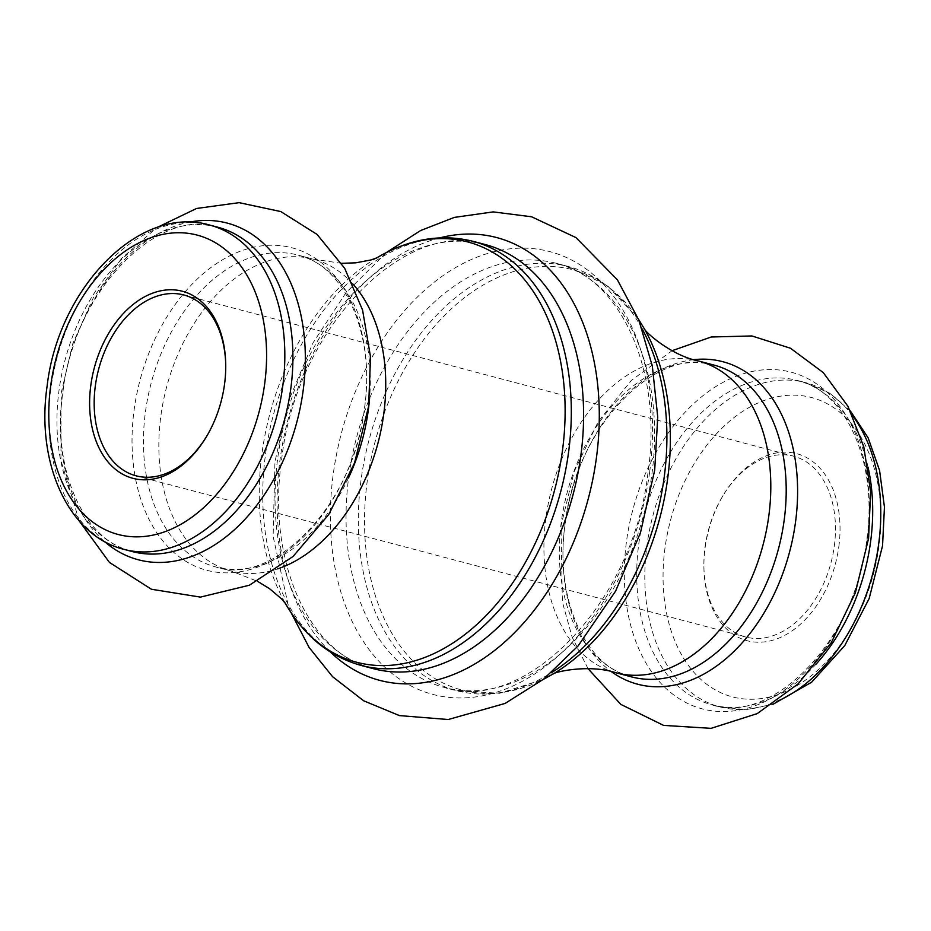 <?xml version="1.0" encoding="UTF-8"?>
<svg xmlns="http://www.w3.org/2000/svg" width="931" height="931" viewBox="0 0 931 931"><rect width="100%" height="100%" fill="white"/><g stroke="black" fill="none" stroke-linecap="round" stroke-linejoin="round"><path stroke-width="0.7" stroke-dasharray="4.66 3.49" d="M206.938 435.859A93.531 63.413 -75.2 0 0 207.264 435.301A93.531 63.413 -75.2 0 0 224.592 384.98A93.531 63.413 -75.2 0 0 225.756 365.394A93.531 63.413 -75.2 0 0 225.733 364.754M838.808 546.776A96.754 65.601 -75.2 0 0 803.36 456.004A96.754 65.601 -75.2 0 0 723.038 495.583A96.754 65.601 -75.2 0 0 705.116 547.649A96.754 65.601 -75.2 0 0 703.917 567.91A96.754 65.601 -75.2 0 0 766.364 641.645A96.754 65.601 -75.2 0 0 838.808 546.776M705.058 547.021A93.531 63.413 104.8 0 1 722.375 496.7A93.531 63.413 104.8 0 1 793.584 456.178A93.531 63.413 104.8 0 1 834.292 546.183A93.531 63.413 104.8 0 1 745.766 637.025A93.531 63.413 104.8 0 1 703.894 566.607A93.531 63.413 104.8 0 1 705.058 547.021M693.874 359.657A166.777 113.07 -75.2 0 0 565.059 523.722A166.777 113.07 -75.2 0 0 611.388 671.658M364.58 408.29A166.777 113.07 -75.2 0 0 271.515 245.225A166.777 113.07 -75.2 0 0 134.134 409.791A166.777 113.07 -75.2 0 0 227.211 572.844A166.777 113.07 -75.2 0 0 364.58 408.29M642.239 329.027A219.32 148.692 -75.2 0 0 568.666 266.603A219.32 148.692 -75.2 0 0 361.088 479.628A219.32 148.692 -75.2 0 0 456.551 690.674A219.32 148.692 -75.2 0 0 551.361 672.764M552.851 674.149L553.41 673.823A217.377 147.377 104.8 0 1 367.268 480.896A217.377 147.377 104.8 0 1 487.076 282.803A217.377 147.377 104.8 0 1 644.543 329.12L644.217 328.562M348.811 476.381A219.32 148.692 104.8 0 1 556.389 263.357A219.32 148.692 104.8 0 1 651.851 474.403A219.32 148.692 104.8 0 1 444.273 687.427A219.32 148.692 104.8 0 1 348.811 476.381M649.652 472.017A228.991 155.244 -75.2 0 0 521.86 248.135A228.991 155.244 -75.2 0 0 333.251 474.077A228.991 155.244 -75.2 0 0 461.043 697.959A228.991 155.244 -75.2 0 0 649.652 472.017M330.365 652.003A228.991 155.244 104.8 0 1 279.987 459.995A228.991 155.244 104.8 0 1 439.863 237.847M485.377 244.585A219.32 148.692 -75.2 0 0 277.799 457.598A219.32 148.692 -75.2 0 0 373.25 668.644C310.035 654.702 266.359 562.021 281.662 459.39C296.198 327.235 406.195 217.598 485.377 244.585M376.974 257.759L376.799 257.852A217.377 147.377 -75.2 0 0 376.229 258.19A217.377 147.377 -75.2 0 0 262.018 453.071A217.377 147.377 -75.2 0 0 285.095 602.881A217.377 147.377 -75.2 0 0 285.421 603.451L285.538 603.614M360.972 665.397A219.32 148.692 104.8 0 1 265.51 454.351A219.32 148.692 104.8 0 1 473.088 241.338M816.022 664.199A167.708 113.698 104.8 0 1 711.843 704.79A167.708 113.698 104.8 0 1 638.841 543.401A167.708 113.698 104.8 0 1 797.576 380.511A167.708 113.698 104.8 0 1 868.076 467.281M867.087 539.771A174.109 118.039 -75.2 0 0 769.914 369.549A174.109 118.039 -75.2 0 0 626.505 541.342A174.109 118.039 -75.2 0 0 723.678 711.563A174.109 118.039 -75.2 0 0 867.087 539.771M104.365 541.435A174.109 118.039 104.8 0 1 62.563 392.23A174.109 118.039 104.8 0 1 188.749 222.265M217.796 227.211A167.708 113.698 -75.2 0 0 59.06 390.112A167.708 113.698 -75.2 0 0 132.062 551.501C84.896 541.342 51.147 470.83 62.936 391.893C74.049 290.193 158.852 206.577 217.796 227.211M123.974 549.36A167.708 113.698 104.8 0 1 50.984 387.971A167.708 113.698 104.8 0 1 209.719 225.081M713.984 365.08A161.261 109.334 -75.2 0 0 561.346 521.709A161.261 109.334 -75.2 0 0 631.544 676.884C586.379 667.213 553.875 599.459 565.222 523.49C575.905 425.595 657.565 345.238 713.984 365.08M852.796 415.982A167.708 113.698 -75.2 0 0 805.664 382.641A167.708 113.698 -75.2 0 0 646.929 545.543A167.708 113.698 -75.2 0 0 719.931 706.932A167.708 113.698 -75.2 0 0 777.373 701.229M878.922 546.509A154.814 104.959 104.8 0 1 751.41 699.262A154.814 104.959 104.8 0 1 665.013 547.905A154.814 104.959 104.8 0 1 792.525 395.151A154.814 104.959 104.8 0 1 878.922 546.509M348.543 477.871A161.261 109.334 104.8 0 1 215.666 566.932A161.261 109.334 104.8 0 1 145.469 411.746A161.261 109.334 104.8 0 1 298.106 255.117A161.261 109.334 104.8 0 1 369.595 398.212M352.977 284.083A161.261 109.334 -75.2 0 0 313.503 259.19A161.261 109.334 -75.2 0 0 160.877 415.82A161.261 109.334 -75.2 0 0 231.063 571.006A161.261 109.334 -75.2 0 0 277.682 568.864M698.576 361.007A161.261 109.334 -75.2 0 0 545.95 517.636A161.261 109.334 -75.2 0 0 616.136 672.81M225.756 365.394L225.721 364.102M722.375 496.7L723.038 495.583M183.873 294.976L793.584 456.178M638.491 319.205L607.443 285.642L568.666 266.603L556.389 263.357C619.604 277.298 663.291 369.979 647.976 472.622C633.452 604.766 523.443 714.414 444.273 687.427L456.551 690.674L499.668 693.281L543.239 679.444M850.387 410.99L829.765 393.231L805.664 382.641L797.576 380.511C844.754 390.659 878.492 461.171 866.703 540.108C855.601 641.808 770.787 725.424 711.843 704.79L719.931 706.932L746.115 709.631L772.823 704.383M341.584 263.31L313.503 259.19L298.106 255.117C343.26 264.8 375.775 332.542 364.417 408.511C353.745 506.417 272.073 586.774 215.666 566.932L231.063 571.006L257.515 581.305M79.251 521.011L60.934 460.508L61.05 393.592L72.641 344.005L93.216 297.943L121.693 258.294L156.827 227.618M291.159 612.796L288.261 605.336L273.132 536.512L274.948 461.799L288.785 400.505L312.897 343.039L345.971 292.73L386.4 252.557M588.055 668.702L572.181 637.246L562.405 602.101L560.997 525.771L574.229 471.447L598.179 421.731L631.381 380.383L672.135 350.696M136.066 475.822L745.766 637.025M703.894 566.607L703.917 567.91M207.264 435.301L206.601 436.418"/><path stroke-width="1.4" d="M90.831 385.236A96.754 65.601 104.8 0 1 163.286 290.356A96.754 65.601 104.8 0 1 225.721 364.102A96.754 65.601 104.8 0 1 224.522 384.363A96.754 65.601 104.8 0 1 206.601 436.418A96.754 65.601 104.8 0 1 126.29 475.997A96.754 65.601 104.8 0 1 90.831 385.236M225.733 364.754A93.531 63.413 -75.2 0 0 183.873 294.976A93.531 63.413 -75.2 0 0 95.346 385.818A93.531 63.413 -75.2 0 0 136.066 475.822A93.531 63.413 -75.2 0 0 206.938 435.859M611.388 671.658A166.777 113.07 -75.2 0 0 795.505 522.221A166.777 113.07 -75.2 0 0 693.874 359.657M551.361 672.764A219.32 148.692 -75.2 0 0 664.129 477.65A219.32 148.692 -75.2 0 0 642.239 329.027M638.491 319.205L644.543 329.12A217.377 147.377 104.8 0 1 667.62 478.941A217.377 147.377 104.8 0 1 553.41 673.823L543.239 679.444M439.863 237.847A228.991 155.244 104.8 0 1 596.399 457.936A228.991 155.244 104.8 0 1 489.45 654.342A228.991 155.244 104.8 0 1 330.365 652.003M360.972 665.397L373.25 668.644A219.32 148.692 -75.2 0 0 580.828 455.631A219.32 148.692 -75.2 0 0 485.377 244.585L473.088 241.338A219.32 148.692 104.8 0 1 568.55 452.385A219.32 148.692 104.8 0 1 360.972 665.397C328.992 656.413 303.692 635.57 285.095 602.881M285.421 603.451A217.377 147.377 -75.2 0 0 442.853 649.047A217.377 147.377 -75.2 0 0 562.382 451.116A217.377 147.377 -75.2 0 0 376.799 257.852M868.076 467.281A167.708 113.698 104.8 0 1 870.578 541.889A167.708 113.698 104.8 0 1 816.022 664.199M188.749 222.265A174.109 118.039 104.8 0 1 303.134 390.671A174.109 118.039 104.8 0 1 104.365 541.435M123.974 549.36L132.062 551.501A167.708 113.698 -75.2 0 0 290.798 388.599A167.708 113.698 -75.2 0 0 217.796 227.211L209.719 225.081A167.708 113.698 104.8 0 1 282.71 386.47A167.708 113.698 104.8 0 1 123.974 549.36C67.928 535.581 35.797 462.3 47.109 386.19C58.188 288.819 138.975 204.064 209.719 225.081M50.728 385.492A154.814 104.959 -75.2 0 0 137.125 536.85A154.814 104.959 -75.2 0 0 264.637 384.096A154.814 104.959 -75.2 0 0 178.24 232.738A154.814 104.959 -75.2 0 0 50.728 385.492M698.576 361.007A161.261 109.334 -75.2 0 1 768.773 516.181A161.261 109.334 -75.2 0 1 616.136 672.81L631.544 676.884A161.261 109.334 -75.2 0 0 784.17 520.254A161.261 109.334 -75.2 0 0 713.984 365.08L698.576 361.007C670.099 355.293 643.507 330.342 644.112 328.387M777.373 701.229A167.708 113.698 -75.2 0 0 878.666 544.03A167.708 113.698 -75.2 0 0 852.796 415.982M369.595 398.212A161.261 109.334 104.8 0 1 368.292 410.303A161.261 109.334 104.8 0 1 348.543 477.871M277.682 568.864A161.261 109.334 -75.2 0 0 383.7 414.376A161.261 109.334 -75.2 0 0 352.977 284.083M772.823 704.383L811.588 682.237L844.72 645.649L869.17 598.528L882.541 545.822L884.45 507.081L879.574 470.411L868.088 437.779L850.387 410.99M156.827 227.618L196.557 208.474L239.151 202.655L280.836 211.581L317.075 234.437L344.703 268.326L362.578 310.058L370.526 356.922L368.641 406.23L354.536 462.975L328.771 514.471L293.056 556.482L249.357 585.238L200.421 597.108L151.427 589.253L109.404 562.405L79.251 521.011M376.974 257.759L371.166 259.912L355.723 262.833L341.584 263.31M386.4 252.557L420.521 230.574L454.316 217.4L493.232 211.896L531.578 216.772L575.952 237.591L617.393 279.824L638.817 320.008L652.317 366.046L657.74 417.1L654.691 470.202L640.481 532.648L615.635 591.057L578.139 645.893L543.599 679.165L505.091 703.429L448.218 719.523L399.387 715.59L363.637 700.775L332.553 676.662L309.092 647.441L291.159 612.796M672.135 350.696L711.226 336.999L751.899 335.951L790.512 348.252L823.283 372.609L847.966 406.323L863.77 446.74L870.613 491.533L868.588 538.409L855.345 592.803L831.348 642.565L798.088 683.924L757.264 713.588L711.086 728.345L663.582 725.389L620.849 704.406L588.055 668.702M616.136 672.81C588.567 663.698 553.107 672.252 552.665 674.242M285.538 603.614L281.546 598.877L269.559 588.695L257.515 581.305M376.229 258.19C408.558 238.953 440.852 233.344 473.088 241.338"/></g></svg>
